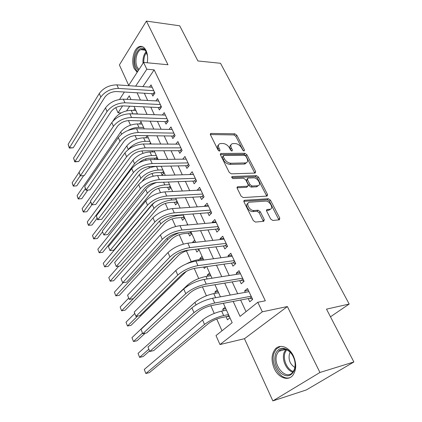 <?xml version="1.0" encoding="UTF-8"?>
<svg xmlns="http://www.w3.org/2000/svg" width="422" height="422" viewBox="0 0 422 422"><rect width="100%" height="100%" fill="white"/><g stroke="black" fill="none" stroke-linecap="round" stroke-linejoin="round"><path stroke-width="0.63" d="M244.074 150.981L244.459 149.995L236.795 135.209L234.806 133.811L210.789 133.436L210.451 134.792L218.079 150.063L219.725 151.055L219.983 150.058L218.986 148.069C217.968 145.727 218.343 144.234 220.105 143.585L222.995 143.491C225.717 143.781 227.906 145.305 229.563 148.064L230.56 150.032L231.994 151.029L232.406 150.026L231.404 148.064C230.375 145.748 230.723 144.271 232.448 143.644L235.223 143.554C237.871 143.839 240.018 145.342 241.669 148.064L242.666 150L244.074 150.981M293.39 355.946C289.186 346.847 279.781 343.566 275.181 349.163C271.367 354.29 271.056 360.752 274.253 368.548C278.267 377.669 287.983 381.488 292.784 375.369C296.46 370.147 296.661 363.669 293.39 355.946M147.246 62.778C148.022 58.104 147.61 53.99 146.012 50.434C144.023 46.694 141.555 45.518 138.611 46.911C133.363 49.448 130.92 62.071 134.28 68.717L137.182 72.289M270.671 219.007L272.781 220.453L279.359 219.83L279.802 218.169L270.455 200.144L268.392 198.72L244.575 200.276L243.99 201.927L253.316 220.6L255.484 222.077L263.771 221.297L264.262 219.593L260.237 211.659L258.111 210.209L254.044 210.531C249.666 211.09 245.171 202.687 249.566 202.207L265.517 201.104C269.727 200.603 274.194 208.821 269.922 209.265L267.089 209.497L266.646 211.142L270.671 219.007M353.879 361.976L306.383 389.923L272.865 400.9L319.945 372.478L353.879 361.976L326.501 309.136L349.179 304.051L220.521 63.284L197.923 60.968L179.698 25.795L146.418 21.1L167.967 64.74L143.58 62.43L146.819 69.224L154.141 69.867L265.327 300.807L257.789 302.284L262.32 311.8L219.962 344.547L216.006 335.559L232.169 322.688L223.37 303.297M319.945 372.478L287.387 306.551L262.32 311.8M255.131 173.083L255.658 171.59L246.891 154.684L244.881 153.281L220.88 153.471L220.5 154.911L229.23 172.387L231.346 173.843L255.131 173.083M258.486 177.05L267.537 194.505L267.137 196.072L243.214 197.559L241.073 196.093L237.185 188.307L237.628 186.73L247.756 186.218L248.173 184.667L245.62 179.656L243.536 178.216L233.308 178.601C231.82 178.031 231.425 177.335 232.121 176.501L256.449 175.636L258.486 177.05L257.441 178.116L266.461 195.55L267.537 194.505M146.418 21.1L119.389 64.956L128.705 85.344M223.396 310.771L222.705 309.242L225.796 308.64M226.076 316.706L227.469 319.797L229.948 317.792M215.5 293.29L214.903 291.971L217.989 291.433M207.782 276.194L207.276 275.07L210.356 274.606M200.234 259.472L199.812 258.544L202.882 258.143M203.647 267.042L204.269 268.418L206.089 266.693M192.632 242.645L192.506 242.365L195.576 242.028M195.623 249.27L196.874 252.029L199.105 249.808M188.381 233.218L189.631 235.993L191.804 233.725M181.318 217.578L182.541 220.295L184.662 217.979M174.402 202.265L175.599 204.923L177.673 202.565M167.629 187.268L168.805 189.868L170.82 187.473M160.993 172.572L162.143 175.125L164.116 172.688M154.494 158.181L155.106 159.537M151.704 93.673L152.833 96.074L154.916 93.083L151.029 84.88L149.525 87.085M158.213 107.494L159.368 109.942L161.499 106.988L157.533 98.611L155.918 100.895M164.86 121.599L166.036 124.1L168.225 121.177L164.174 112.627L162.433 115M171.643 136L172.846 138.553L175.088 135.673L170.952 126.938L169.074 129.412M178.575 150.712L179.798 153.318L182.104 150.475L177.878 141.555L175.842 144.129M185.648 165.735L186.904 168.394L189.267 165.593L184.947 156.483L182.737 159.173M192.88 181.08L194.162 183.802L196.583 181.043L192.174 171.733L189.805 174.55M200.271 196.763L201.579 199.543L204.063 196.837L199.559 187.321L197.206 190.264M207.824 212.799L209.164 215.637L211.712 212.978L207.107 203.251L204.591 205.941L204.775 206.332M215.547 229.188L216.913 232.095L219.535 229.489L214.819 219.54L212.245 222.178L212.514 222.758M223.444 245.947L224.842 248.922L227.532 246.374L222.71 236.193L220.062 238.778L220.432 239.559M231.52 263.096L232.955 266.134L235.713 263.644L230.781 253.237L228.065 255.758L228.529 256.75M239.786 280.635L241.252 283.748L244.09 281.321L239.042 270.666L236.251 273.134L236.816 274.337M154.141 69.867L142.873 86.631M144.308 93.225L147.679 100.462M150.796 107.156L154.31 114.7M157.422 121.378L161.083 129.243M164.184 135.9L168.003 144.097M171.095 150.733L175.072 159.273M178.153 165.888L182.299 174.787M185.363 181.376L189.684 190.644M192.738 197.201L197.232 206.854M200.276 213.384L204.955 223.438M207.983 229.927L212.857 240.398M215.864 246.854L220.943 257.758M223.929 264.167L229.22 275.524M232.184 281.891L237.691 293.717M240.635 300.031L246.042 311.642M248.242 298.591L249.745 301.777L252.662 299.42L247.492 288.511L244.623 290.911L245.298 292.341M128.441 120.56L130.482 125.144M135.109 135.552L136.681 139.086M141.929 150.876L143.011 153.313M145.521 158.946L146.054 160.149M148.897 166.537L149.472 167.835M151.983 173.468L153.186 176.174M158.577 188.296L160.476 192.564M165.313 203.436L167.94 209.338M172.192 218.897L175.578 226.503M179.218 234.69L183.396 244.08M186.397 250.826L191.229 261.677M194.22 268.408L198.73 278.536M202.418 286.828L206.4 295.78M210.815 305.697L214.244 313.414M216.744 319.032L221.983 330.801M129.723 106.196L126.611 110.833M133.584 110.437L134.956 108.422M139.587 123.994L141.069 121.895M145.701 137.83L147.278 135.673M147.32 135.673L151.108 144.018M151.925 151.946L152.801 150.796M156.525 159.516L157.543 158.208M186.719 225.074L187.5 224.235M192.506 242.365L194.706 240.118M199.812 258.544L202.069 256.339M207.276 275.07L209.592 272.923M214.903 291.971L217.283 289.872M222.705 309.242L225.142 307.205M330.473 316.801L349.179 304.051M287.387 306.551L244.454 338.708L272.865 400.9M244.454 338.708L219.962 344.547M121.125 112.917L118.033 112.801L115.76 107.642M233.171 301.44L240.06 316.4L257.789 302.284M137.076 92.787L140.436 100.077M143.543 106.829L147.041 114.431M150.142 121.161L153.793 129.09M156.889 135.8L160.692 144.066M163.773 150.76L167.74 159.368M170.815 166.041L174.945 175.014M178.005 181.66L182.315 191.008M185.358 197.628L189.847 207.371M192.88 213.954L197.554 224.103M200.571 230.655L205.44 241.226M208.442 247.74L213.511 258.749M216.491 265.222L221.772 276.69M224.731 283.12L230.233 295.062M146.819 69.224L135.641 86.141M119.568 99.407L124.369 92.017M128.499 85.655L143.58 62.43M130.947 99.576L129.243 95.831L126.906 99.365M122.607 105.88L118.033 112.801M220.437 296.83L214.946 284.729M211.992 278.219L206.722 266.604M203.752 260.047L198.693 248.901M195.702 242.307L190.844 231.609M187.837 224.973L183.18 214.708M180.157 208.041L175.684 198.187M172.645 191.493L168.357 182.035M165.308 175.315L161.188 166.242M158.129 159.495L154.178 150.791M144.24 128.884L140.61 120.877M137.519 114.077L134.038 106.397M189.789 174.518L193.44 174.402M197.111 190.058L200.767 189.874M204.591 205.941L208.257 205.688M212.245 222.178L215.916 221.851M220.062 238.778L223.744 238.372M228.065 255.758L231.747 255.273M236.251 273.134L239.939 272.559M244.623 290.911L248.321 290.252M230.966 144.946C229.668 145.743 229.489 147.157 230.417 149.177L231.404 148.064M231.224 150.76L230.417 149.177M218.57 144.936C217.283 145.769 217.098 147.188 218.005 149.198L218.986 148.069M218.833 150.854L218.005 149.198M243.236 150.654L235.819 136.317L233.835 134.924L210.351 134.549M254.788 173.094L245.884 155.776L243.874 154.373L220.368 154.563M245.91 156.261L244.496 155.275L223.649 155.47L223.212 156.499L224.277 158.625C225.97 161.473 228.196 163.019 230.955 163.256L245.862 162.908C247.698 162.28 248.073 160.756 246.975 158.329L245.91 156.261M223.085 155.929L222.215 157.622L223.212 156.499M246.406 162.723L244.85 163.994L244.196 164.074L229.948 164.364C227.194 164.126 224.968 162.586 223.275 159.743L222.215 157.622M266.657 196.109L266.461 195.55M237.006 187.785L246.706 187.294L247.329 186.529M231.82 177.567L255.41 176.707L256.449 175.636M257.557 185.759L257.926 185.717C261.941 185.168 257.568 177.472 253.48 177.836L247.867 178.063L247.471 179.582L250.024 184.583L252.103 186.023L257.557 185.759L256.502 186.819L258.322 185.606M247.281 178.664L246.432 180.658L247.471 179.582M256.502 186.819L251.053 187.088L248.975 185.654L246.432 180.658M257.441 178.116L255.41 176.707M270.381 209.148L268.825 210.298L266.435 210.499M247.946 203.425C244.37 204.633 248.954 212.129 252.957 211.58L254.044 210.531M263.37 221.334L259.14 212.704L257.019 211.253L252.957 211.58M278.905 219.878L269.373 201.178L267.311 199.759L243.795 201.326M130.445 113.813L137.44 113.893M112.906 121.151L114.752 118.36C118.809 113.281 124.305 110.606 131.242 110.342L135.916 110.538M83.661 175.631L76.793 185.838L73.264 186.134L72.151 182.789L79.109 172.266M72.151 182.789L73.381 185.97L80.227 175.705M73.264 186.134L76.793 185.838M154.172 94.148L153.154 93.763L116.514 91.542C111.513 91.643 107.599 93.552 104.767 97.282L73.243 147.769L69.356 148.106L68.121 144.356L99.265 93.505C103.495 87.855 109.377 84.98 116.915 84.869L152.157 87.259M68.121 144.356L69.466 147.769L100.805 97.065C105.062 91.437 110.96 88.551 118.503 88.42L153.777 90.683M69.356 148.106L69.466 147.769L73.243 147.769M153.154 93.763L154.394 91.98M138.347 70.49L136.137 67.61C131.231 58.247 140.067 41.868 145.606 50.603L147.489 55.841M146.582 52.449L145.954 51.363C144.408 49.237 142.636 48.667 140.642 49.659C136.443 51.69 134.481 61.786 137.182 67.098L138.959 69.546M147.631 59.038L147.405 61.807M142.161 46.526L139.708 47.116C134.491 49.632 132.06 62.155 135.404 68.754L137.535 71.74M275.55 353.863C278.077 348.24 282.075 346.884 287.54 349.791C290.821 352.011 293.137 355.398 294.487 359.955C295.505 363.811 295.442 367.304 294.298 370.432C291.08 376.561 286.538 377.421 280.677 373.011C275.408 367.33 273.699 360.942 275.55 353.863M294.292 369.593C295.347 366.702 295.405 363.474 294.466 359.913C293.216 355.704 291.074 352.57 288.041 350.513C284.381 348.361 281.252 348.63 278.652 351.31L276.932 354.269C272.348 364.977 286.032 380.976 292.757 372.246L294.292 369.593M290.204 352.286L289.503 353.673C288.173 359.649 289.967 364.244 294.888 367.457M280.493 346.409L276.363 348.952L274.205 352.671C269.663 363.463 280.619 381.15 290.035 377.574M127.95 130.477C131.68 128.399 135.335 127.365 138.912 127.375L143.607 127.486M87.75 190.116L81.784 198.667L78.218 198.962L77.105 195.608L120.697 132.012C124.843 126.98 130.398 124.29 137.366 123.936L142.05 124.063M77.105 195.608L78.355 198.846L85.36 188.724M78.218 198.962L81.784 198.667M128.251 149.541L128.304 149.467C132.555 144.503 138.189 141.787 145.189 141.317L149.894 141.349M91.875 204.807L86.858 211.723L83.261 212.023L82.148 208.653L126.769 145.943C130.999 140.964 136.612 138.252 143.607 137.804L148.312 137.857M82.148 208.653L83.419 211.955L90.688 201.837M83.261 212.023L86.858 211.723M149.604 144.018L150.538 142.763M157.242 158.598L155.929 158.16L149.53 158.234C145.516 158.498 141.998 160.017 138.975 162.792M97.039 218.369L92.028 225.021L88.398 225.316L87.28 221.94L88.578 225.301L134.528 163.752C138.87 158.846 144.561 156.108 151.593 155.539L156.314 155.496M87.28 221.94L132.956 160.154C137.282 155.233 142.958 152.5 149.979 151.957L154.7 151.936M88.398 225.316L92.028 225.021M155.929 158.16L156.937 156.868M163.868 172.994L162.433 172.535L156.013 172.714C151.334 173.168 147.515 174.998 144.561 178.205L142.14 181.296M102.53 231.878L97.292 238.562L93.626 238.857L92.508 235.471L93.826 238.894L140.874 178.327C145.316 173.484 151.071 170.725 158.134 170.055L162.866 169.934M92.508 235.471L139.276 174.655C143.691 169.797 149.43 167.043 156.483 166.395L161.215 166.3M162.433 172.535L163.467 171.258M160.787 107.974L159.669 107.563L122.907 105.89C117.886 106.054 113.924 107.979 111.028 111.672L78.703 161.526L74.778 161.863L73.544 158.102L105.479 107.879C109.804 102.288 115.755 99.386 123.324 99.175L158.688 101.043M73.544 158.102L74.91 161.579L107.051 111.519C111.403 105.943 117.369 103.037 124.949 102.799L160.339 104.535M74.778 161.863L74.91 161.579L78.703 161.526M159.669 107.563L160.94 105.795M167.545 122.085L166.315 121.641L129.438 120.544C124.39 120.776 120.386 122.723 117.427 126.373L84.273 175.563L80.307 175.9L79.067 172.123L111.825 122.559C116.25 117.026 122.269 114.104 129.876 113.792L165.35 115.111M79.067 172.123L80.465 175.668L113.434 126.283C117.886 120.766 123.915 117.833 131.537 117.495L167.038 118.672M80.307 175.9L84.273 175.563M166.315 121.641L167.618 119.901M174.45 136.496L173.104 136.021L136.116 135.52C131.042 135.826 126.99 137.788 123.962 141.396L89.955 189.874L85.946 190.211L84.706 186.424L118.313 137.567C122.839 132.097 128.921 129.148 136.57 128.726L172.155 129.475M84.706 186.424L86.13 190.042L119.953 141.37C124.506 135.916 130.609 132.962 138.263 132.508L173.88 133.115M85.946 190.211L89.955 189.874M173.104 136.021L174.439 134.301M181.507 151.208L180.041 150.707L142.937 150.828C137.841 151.208 133.742 153.186 130.641 156.752L95.747 204.48L91.695 204.818L90.456 201.014L124.938 152.901C129.57 147.494 135.726 144.524 143.411 143.992L179.102 144.145M90.456 201.014L91.912 204.707L126.621 156.789C131.279 151.403 137.456 148.423 145.147 147.858L180.864 147.858M91.695 204.818L95.747 204.48M180.041 150.707L181.407 149.008M170.636 187.69L169.074 187.199L162.639 187.489C157.933 188.012 154.077 189.858 151.055 193.023L102.657 252.356L99.181 252.741L147.357 193.207C151.899 188.428 157.712 185.648 164.807 184.873L169.554 184.672M97.83 249.254L99.181 252.741L97.83 249.254L145.727 189.462C148.169 186.571 151.751 184.256 156.467 182.515M169.074 187.199L170.129 185.944M188.724 166.236L187.12 165.704L149.91 166.474C144.788 166.938 140.642 168.927 137.472 172.45L101.66 219.382L97.566 219.72L96.321 215.906L131.717 168.584C136.459 163.245 142.689 160.249 150.406 159.595L186.202 159.126M96.321 215.906L97.809 219.677L133.431 172.556C138.205 167.239 144.451 164.237 152.178 163.551L188.001 162.924M97.566 219.72L101.66 219.382M187.12 165.704L188.523 164.031M177.556 202.692L175.847 202.175L169.396 202.576C164.675 203.172 160.771 205.034 157.686 208.151L108.116 266.403L104.63 266.846L153.977 208.405C158.614 203.694 164.496 200.893 171.617 200.002L176.38 199.717M103.258 263.296L104.63 266.846L103.258 263.296L152.31 204.575L154.832 202.175M175.847 202.175L176.934 200.935M102.314 231.103L103.833 234.954L102.314 231.103L138.643 184.614C143.501 179.355 149.805 176.333 157.559 175.557L193.455 174.439M196.103 181.592L194.352 181.022L157.042 182.478C151.899 183.021 147.7 185.031 144.456 188.497L107.7 234.595L103.833 234.954L140.405 188.681C145.284 183.438 151.609 180.41 159.374 179.603L195.291 178.316M194.352 181.022L195.797 179.376M184.636 218.01L182.768 217.462L176.296 217.984C171.559 218.659 167.613 220.527 164.459 223.602L113.682 280.72L110.179 281.216L160.74 223.918C165.482 219.282 171.427 216.46 178.58 215.457L183.348 215.083M108.781 277.597L110.179 281.216L108.781 277.597L118.761 266.166M182.768 217.462L183.876 216.249M108.428 246.622L109.978 250.552L108.428 246.622L145.732 201.014C150.701 195.834 157.084 192.791 164.875 191.883L200.867 190.085M203.657 197.28L201.748 196.678L164.337 198.841C159.168 199.474 154.921 201.5 151.598 204.913L113.861 250.125L109.978 250.552L147.531 205.176C152.532 200.012 158.93 196.963 166.732 196.019L202.745 194.046M201.748 196.678L203.225 195.059M191.762 233.624L189.837 233.076L183.348 233.719C178.59 234.474 174.597 236.362 171.374 239.379L119.357 295.305L115.839 295.864L167.645 239.77C170.398 236.937 174.297 234.595 179.345 232.733M114.415 292.177L115.839 295.864L114.415 292.177L123.071 282.698M189.837 233.076L190.971 231.884M114.673 262.468L116.256 266.482L114.673 262.468L152.986 217.794C158.076 212.699 164.533 209.628 172.361 208.584L208.442 206.073M211.39 213.316L209.301 212.683L171.796 215.589C166.606 216.312 162.312 218.353 158.904 221.708L120.154 265.987L116.256 266.482L154.821 222.051C159.949 216.977 166.426 213.896 174.26 212.82L210.362 210.13M209.301 212.683L210.821 211.095M198.989 249.555L197.238 249.075M189.103 250.046C184.72 251.148 181.165 252.963 178.437 255.5L125.134 310.175L121.61 310.792L175.489 255.204M120.154 307.037L121.61 310.792L120.154 307.037L128.52 298.291M121.056 278.652L122.67 282.756L121.056 278.652L160.407 234.964C165.624 229.958 172.16 226.862 180.02 225.68L216.191 222.426M219.308 229.71L217.029 229.04L179.434 232.722C174.223 233.54 169.871 235.597 166.379 238.899L126.584 282.181L122.67 282.756L162.291 239.321C167.539 234.337 174.096 231.235 181.966 230.016L218.153 226.572M217.029 229.04L218.585 227.484M186.503 263.84C190.728 261.635 194.732 260.253 198.504 259.699L203.304 259.066M186.324 271.378L131.026 325.33L127.491 326.016L137.625 316.052M126.009 322.181L127.491 326.016L126.009 322.181L134.634 313.599M127.571 295.189L129.222 299.377L127.571 295.189L168.003 252.541C173.347 247.63 179.972 244.507 187.864 243.177L224.108 239.147M227.421 246.48L224.926 245.773L187.252 250.267C182.019 251.18 177.609 253.258 174.033 256.492L133.146 298.729L129.222 299.377L169.929 257.003C175.309 252.113 181.951 248.985 189.858 247.619L226.118 243.388M224.926 245.773L226.524 244.248M131.975 337.626L133.484 341.535L131.975 337.626L187.421 285.172C192.585 280.846 198.794 277.94 206.047 276.457L210.863 275.719M145.168 333.238L137.034 340.781L133.484 341.535L142.325 333.28M134.228 312.085L135.916 316.368L134.228 312.085L175.779 270.539C181.265 265.728 187.969 262.584 195.898 261.097L232.216 256.254M235.703 263.618L233.007 262.885L195.259 268.228C190 269.247 185.538 271.335 181.871 274.506L139.856 315.635L135.916 316.368L177.757 275.107C183.269 270.323 189.995 267.168 197.934 265.644L234.268 260.596M233.007 262.885L234.648 261.397M138.063 353.378L139.603 357.365L138.063 353.378L194.917 302.374C200.202 298.143 206.485 295.215 213.764 293.591L218.585 292.747M149.388 351.067L143.163 356.543L139.603 357.365L148.639 349.363M141.038 329.355L142.763 333.733L141.038 329.355L183.749 288.975C189.367 284.275 196.161 281.099 204.121 279.448L240.508 273.762M243.985 281.099L241.273 280.393L203.457 286.622C198.176 287.751 193.656 289.861 189.9 292.952L146.714 332.916L142.763 333.733L185.77 293.654C191.424 288.98 198.24 285.799 206.21 284.106L242.608 278.198M241.273 280.393L242.961 278.942M229.526 316.859L227.542 316.4L220.991 317.75C216.148 318.953 211.913 320.915 208.299 323.632L149.414 372.615L145.843 373.512L204.522 324.423C209.966 320.319 216.344 317.365 223.655 315.556L228.487 314.575M144.271 369.445L145.843 373.512L144.271 369.445L202.581 319.966C207.988 315.835 214.35 312.887 221.655 311.114L226.487 310.159M227.542 316.4L228.84 315.345M147.995 347.011L149.757 351.484L147.995 347.011L191.91 307.86C197.675 303.276 204.554 300.074 212.551 298.254L248.996 291.676M252.456 298.987L249.734 298.312L211.855 305.47C206.553 306.71 201.98 308.835 198.118 311.853L153.724 350.587L149.757 351.484L193.983 312.655C199.785 308.097 206.685 304.89 214.692 303.028L251.148 296.223M249.734 298.312L251.465 296.898M243.642 150.886L244.459 149.995M219.155 151.007L219.983 150.058M231.583 150.944L232.406 150.026M210.298 134.36L211.1 133.399M233.835 134.924L234.806 133.811M235.819 136.317L236.795 135.209M220.326 154.357L221.133 153.439M243.874 154.373L244.881 153.281M245.884 155.776L246.891 154.684M254.624 172.661L255.658 171.59M223.275 159.743L224.277 158.625M229.948 164.364L230.955 163.256M244.196 164.074L245.214 162.987M236.985 187.542L237.786 186.709M246.559 187.31L247.608 186.239M231.689 177.092L232.253 176.491M248.975 185.654L250.024 184.583M251.053 187.088L252.103 186.023M266.43 210.177L267.158 209.491M268.635 210.32L269.732 209.286M257.019 211.253L258.111 210.209M259.14 212.704L260.237 211.659M263.154 220.627L264.262 219.593M243.784 201.072L244.575 200.276M267.311 199.759L268.392 198.72M269.373 201.178L270.455 200.144M278.689 219.187L279.802 218.169M131.242 110.342L132.761 113.718M114.752 118.36L115.069 119.083M116.915 84.869L118.503 88.42M99.265 93.505L100.805 97.065M143.011 63.305C142.673 58.479 143.717 54.591 146.139 51.648M146.555 52.397C144.593 55.018 143.675 58.368 143.797 62.451M292.842 372.146C286.216 370.421 281.368 359.159 284.185 352.323L285.852 349.448M286.638 349.748L285.145 352.381C282.455 358.916 286.997 369.667 293.327 371.481M137.366 123.936L138.912 127.375M120.697 132.012L121.615 134.122M143.607 137.804L145.189 141.317M126.769 145.943L128.304 149.467M149.979 151.957L151.593 155.539M132.956 160.154L134.528 163.752M156.483 166.395L158.134 170.055M139.276 174.655L140.874 178.327M123.324 99.175L124.949 102.799M105.479 107.879L107.051 111.519M129.876 113.792L131.537 117.495M111.825 122.559L113.434 126.283M136.57 128.726L138.263 132.508M118.313 137.567L119.953 141.37M143.411 143.992L145.147 147.858M124.938 152.901L126.621 156.789M163.609 182.22L164.807 184.873M145.727 189.462L147.357 193.207M150.406 159.595L152.178 163.551M131.717 168.584L133.431 172.556M170.926 198.461L171.617 200.002M152.31 204.575L153.977 208.405M157.559 175.557L159.374 179.603M138.643 184.614L140.405 188.681M178.406 215.078L178.58 215.457M159.5 221.081L160.74 223.918M164.875 191.883L166.732 196.019M145.732 201.014L147.531 205.176M166.996 238.282L167.645 239.77M270.175 209.518L270.033 209.243M172.361 208.584L174.26 212.82M152.986 217.794L154.821 222.051M180.02 225.68L181.966 230.016M160.407 234.964L162.291 239.321M198.504 259.699L198.947 260.69M187.864 243.177L189.858 247.619M168.003 252.541L169.929 257.003M206.047 276.457L207.181 278.974M187.421 285.172L187.753 285.937M195.898 261.097L197.934 265.644M175.779 270.539L177.757 275.107M213.764 293.591L215.616 297.7M194.917 302.374L196.008 304.884M204.121 279.448L206.21 284.106M183.749 288.975L185.77 293.654M221.655 311.114L223.655 315.556M202.581 319.966L204.522 324.423M212.551 298.254L214.692 303.028M191.91 307.86L193.983 312.655M210.283 134.043L210.789 133.436M220.326 154.099L220.88 153.471M244.85 163.994L245.862 162.908M236.995 187.389L237.628 186.73M246.706 187.294L247.756 186.218M231.699 176.96L232.121 176.501M256.871 186.777L257.926 185.717M266.446 210.109L267.089 209.497M268.825 210.298L269.922 209.265M243.795 200.956L244.465 200.292M145.954 51.363L145.606 50.603M144.846 50.112L140.642 49.659M288.041 350.513L287.54 349.791M285.768 349.421L278.652 351.31"/></g></svg>

